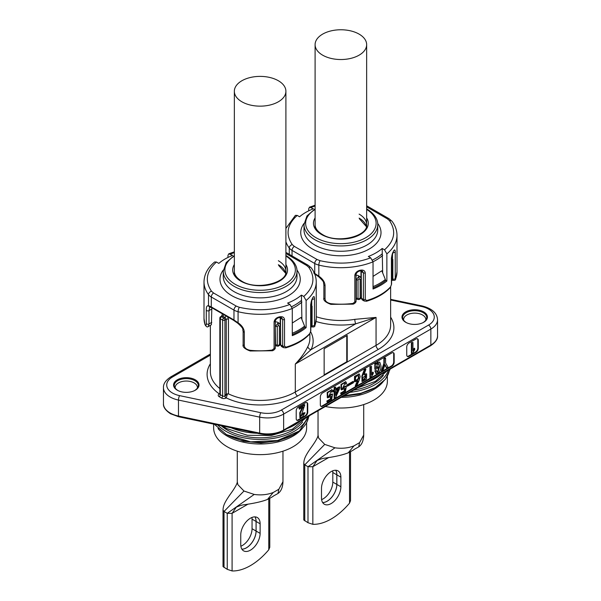 <?xml version="1.0" encoding="UTF-8"?>
<svg xmlns="http://www.w3.org/2000/svg" width="601" height="601" viewBox="0 0 601 601"><rect width="100%" height="100%" fill="white"/><g stroke="black" fill="none" stroke-linecap="round" stroke-linejoin="round"><path stroke-width="0.9" d="M405.705 322.279L405.705 322.279A12.726 7.347 180 0 1 405.705 311.889A12.726 7.347 180 0 1 423.705 311.889A12.726 7.347 180 0 1 423.705 322.279A12.726 7.347 180 0 1 405.705 322.279M177.295 390.214A12.726 7.347 180 0 1 177.295 390.207A12.726 7.347 180 0 1 177.295 379.817A12.726 7.347 180 0 1 195.295 379.817A12.726 7.347 180 0 1 195.295 390.207A12.726 7.347 180 0 1 177.295 390.214M358.489 375.475C355.8 376.098 354.898 377.811 355.777 380.628C358.542 379.907 359.443 378.187 358.489 375.475L358.459 375.46M225.999 315.916A1.63 0.909 -61.6 0 1 224.954 317.403A51.393 29.667 180 0 1 223.782 316.75A51.393 29.667 180 0 1 222.648 316.073L221.476 316.75L223.782 318.079L224.954 317.403L226.261 319.319L224.939 320.078L224.939 396.006L226.261 393.91L226.261 319.319A1.63 0.939 0 0 1 228.448 319.259L228.448 393.858L227.381 394.046L225.097 395.916M292.281 323.022L301.078 317.411L304.587 326.103L304.587 327.432A54.653 31.552 0 0 1 292.281 334.599M275.311 321.79L277.181 322.046L279.345 323.3L277.812 323.293A1.63 0.443 78.5 0 1 278.353 325.517L277.286 326.523A1.63 0.939 180 0 1 275.626 326.298L277.812 323.293M227.629 316.855L228.448 319.259M310.694 331.857A53.023 30.613 180 0 1 311.025 349.632L295.309 364.033C301.124 357.82 305.323 351.953 307.892 346.446A49.755 28.728 0 0 0 309.883 338.393L309.883 333.758M373.033 276.4L381.83 270.788L385.339 279.48L385.339 280.81A54.653 31.552 0 0 1 373.033 287.984M356.062 275.168L357.933 275.423L360.097 276.678L358.564 276.67A1.63 0.443 78.5 0 1 359.105 278.894L358.038 279.901L358.038 298.284L359.105 298.87L360.149 297.856L360.149 279.473L359.105 278.894M354.823 319.349L376.061 317.411L355.732 323.819A3.26 0.744 80.4 0 1 354.823 319.349A49.755 28.728 0 0 1 316.246 316.735M327.763 397.87L327.658 392.671L332.068 389.854L332.856 391.304L331.88 392.183L331.249 391.078L328.657 396.562L332.586 394.016L331.557 399.973L327.297 402.43L327.297 401.31L330.745 399.312L331.286 396.322L327.763 397.87L327.297 397.607L327.199 392.408L331.827 389.756M331.88 392.183L331.001 390.996M328.439 396.382L331.204 394.158L332.586 394.016M327.297 402.43L326.831 401.04L330.287 399.049L330.633 396.983M333.337 391.837L332.879 390.507L334.171 389.764L334.171 387.397L335.659 387.067L335.659 389.44L339.813 387.036L339.813 388.096L335.441 397.915L334.637 398.38L334.637 391.086L333.337 391.837L333.337 390.778L334.637 390.026L334.637 387.66L335.659 387.067M335.659 388.907L339.355 386.774L339.813 387.036M334.637 398.38L334.171 398.117L334.171 391.356M373.274 372.395L373.274 373.574L371.065 377.345L369.953 377.458L369.953 366.738L371.493 366.377L371.493 374.979L373.274 372.395L372.815 372.124L371.493 373.957M378.029 362.426L379.84 362.32L380.936 365.851C381.229 368.751 380.223 371.268 377.916 373.394L376.196 373.619L375.272 371.118L376.459 370.434L377.007 372.32L377.916 372.207L379.644 366.723L378.848 363.65L377.864 363.703L376.354 367.001L376.354 367.692L378.029 366.723L378.029 367.91L375.272 369.495L374.814 369.232L374.814 363.748L375.73 363.214L376.354 364.259L378.029 362.426L377.563 362.155L379.592 362.208M375.888 363.996L377.563 362.155M375.978 373.454L374.814 370.847L376.459 370.434M376.804 372.132L377.458 371.944L379.186 366.46L378.607 363.552M376.354 367.158L378.029 366.723M386.879 368.09L384.986 364.634L383.047 370.306L381.342 370.757L383.881 363.432L383.881 358.632L385.121 357.918L385.579 358.188L385.579 362.981L388.118 367.376L386.413 367.827L384.843 364.942M320.791 406.201A3.26 1.886 120 0 0 322.181 405.938L391.394 365.971A3.26 1.886 120 0 0 393.7 361.975L393.7 353.981A3.26 1.886 120 0 0 393.242 352.652M364.191 373.987L366.385 373.89M362.042 381.334L361.855 376.053L364.236 369.855L365.423 369.164L365.881 369.435L363.943 374.731L366.655 374.002L366.482 379.058L362.26 381.485L362.313 376.316L364.694 370.118L365.881 369.435M355.679 386.225L357.948 380.809L354.86 381.808L355.018 376.662L359.36 374.123L360.164 376.564L359.135 380.245L356.926 385.511L355.221 385.962L357.099 381.477M354.86 381.808L354.395 381.545L354.552 376.391L359.105 374.017M346.912 385.962L346.912 384.963L353.065 381.41L353.523 381.68L353.523 382.679L347.37 386.225L346.912 385.962M341.578 389.891L341.481 384.7L345.891 381.875L346.672 383.333L345.695 384.204L345.064 383.107L342.472 388.584L346.401 386.045L345.372 391.995L341.113 394.451L341.113 393.332L344.561 391.341L345.102 388.344L341.578 389.891L341.113 389.628L341.015 384.43L345.643 381.778M345.695 384.204L344.816 383.017M342.254 388.404L345.019 386.18L346.401 386.045M341.113 394.451L340.647 393.069L344.103 391.071L344.448 389.012M221.746 316.036L222.445 313.857M373.033 286.647A54.653 31.552 0 0 0 385.339 279.48M392.761 259.857L392.4 259.67L392.017 261.074L392.017 279.457L392.4 279.653L392.761 259.857A1.63 0.939 0 0 0 392.844 259.557L392.844 277.94L392.25 280.186A1.63 1.255 -148.5 0 0 392.25 280.186A1.63 1.255 -148.5 0 0 392.4 279.653M356.062 298.757L357.017 299.306L356.378 298.058L356.378 279.675L358.564 276.67M275.311 345.38L276.265 345.928L275.626 344.681L275.311 326.118M292.281 333.27A54.653 31.552 0 0 0 304.587 326.103M310.822 326.448A1.63 0.939 0 0 0 311.265 326.08L311.649 326.275L312.009 324.863L312.009 306.48L311.649 306.292L311.265 307.697A1.63 0.939 180 0 1 310.822 308.065M279.345 323.293L280.457 325.209A1.63 0.939 180 0 1 279.397 326.095L278.353 325.517M277.286 326.523L277.286 344.906L278.353 345.492L279.397 344.478L279.397 326.095M298.524 420.122L305.443 416.125A3.26 1.886 120 0 0 307.75 412.128L307.75 404.142A3.26 1.886 120 0 0 307.073 402.647A3.26 1.886 120 0 0 305.443 402.805L298.524 406.802A3.26 1.886 120 0 0 296.218 410.799L296.218 418.792A3.26 1.886 120 0 0 296.894 420.287A3.26 1.886 120 0 0 298.524 420.122L298.066 419.859L304.985 415.862A3.26 1.886 120 0 0 307.291 411.865L307.291 403.872A3.26 1.886 120 0 0 306.833 402.542M409.048 356.31L415.967 352.314A3.26 1.886 120 0 0 418.281 348.317L418.281 340.331A3.26 1.886 120 0 0 417.605 338.836A3.26 1.886 120 0 0 415.967 338.994L409.048 342.991A3.26 1.886 120 0 0 406.742 346.987L406.742 354.981A3.26 1.886 120 0 0 407.418 356.476A3.26 1.886 120 0 0 409.048 356.31L408.59 356.047L415.509 352.051A3.26 1.886 120 0 0 417.815 348.054L417.815 340.061A3.26 1.886 120 0 0 417.357 338.731M322.639 406.201L391.852 366.242A3.26 1.886 120 0 0 394.166 362.245L394.166 354.252A3.26 1.886 120 0 0 393.49 352.757A3.26 1.886 120 0 0 391.852 352.922L322.639 392.881A3.26 1.886 120 0 0 320.333 396.878L320.333 404.871A3.26 1.886 120 0 0 321.009 406.366A3.26 1.886 120 0 0 322.639 406.201L322.181 405.938M390.635 317.163A53.023 30.613 180 0 1 378.367 349.384L297.615 396.006A53.023 30.613 180 0 1 226.254 397.907L227.388 394.121M226.254 397.907L226.096 398.005A3.26 1.886 0 0 1 221.476 398.005L219.17 396.668A3.26 1.886 0 0 1 219.17 394.008L219.335 393.918A1.63 0.939 -120 0 0 219.846 394.068M219.17 396.668A1.63 0.939 120 0 0 220.327 394.669A1.63 0.939 180 0 1 219.846 394.008L219.846 318.079A1.63 0.939 180 0 0 220.327 318.748L220.327 394.669L222.633 396.006L222.633 320.078L220.327 318.748A1.63 0.939 120 0 1 221.476 316.75A1.63 0.939 60 0 0 220.665 316.667L222.648 316.073A1.63 0.969 -58.4 0 0 223.76 314.616M381.8 371.02L384.339 363.703L384.339 358.902L383.881 358.632M384.339 358.902L385.579 358.188M384.339 363.703L383.881 363.432M375.272 369.495L375.272 364.011L374.814 363.748M379.644 366.723L379.186 366.46M377.916 372.207L377.458 371.944M375.272 371.118L374.814 370.847M375.272 364.011L376.188 363.485M370.419 377.721L370.419 367.001L369.953 366.738M370.419 367.001L371.493 366.377M364.319 380.057L366.182 376.241L365.671 375.287L362.861 377.781L363.184 380.132L364.319 380.057L363.853 379.794L365.716 375.978L365.408 375.182M364.694 370.118L364.236 369.855M366.182 376.241L365.716 375.978M362.989 379.967L363.853 379.794M355.319 380.365C358.083 379.637 358.985 377.916 358.031 375.212M347.37 386.225L346.912 384.963M347.37 385.233L353.523 381.68M344.561 391.341L344.103 391.071M341.113 393.332L340.647 393.069M345.485 386.443L345.019 386.18M335.659 390.5L335.659 395.42L338.679 388.749L335.659 390.5M334.637 387.66L334.171 387.397M334.637 390.026L334.171 389.764M333.337 390.778L332.879 390.507M335.659 394.136L337.89 389.208M330.745 399.312L330.287 399.049M327.297 401.31L326.831 401.04M331.662 394.421L331.204 394.158M407.2 356.31A3.26 1.886 120 0 0 408.59 356.047M414.72 348.467L414.72 349.647L412.511 353.418L411.4 353.523L411.4 342.81L412.94 342.45L412.94 351.052L414.72 348.467L414.262 348.197L412.94 350.03M296.676 420.122A3.26 1.886 120 0 0 298.066 419.859M298.877 407.771L304.331 404.623L304.79 404.894L300.996 416.208L303.978 413.15L303.52 412.879L305.007 412.744L302.311 417.109L300.139 417.605L300.38 412.654L303.227 406.915L299.343 409.161L298.877 407.771L299.343 408.041L304.79 404.894M300.8 416.035L303.52 412.879M299.922 417.432L299.749 412.782L302.363 407.41M411.865 353.794L411.865 343.073L411.4 342.81M411.865 343.073L412.94 342.45M299.343 409.161L299.343 408.041M303.978 413.15L305.007 412.744M324.149 374.829L346.762 361.772L347.22 362.035L347.22 335.396L324.149 348.715L324.149 375.355L376.061 345.387A49.755 28.728 0 0 0 390.635 325.073L390.635 287.135M346.762 361.772L346.762 335.666M316.006 321.475A53.023 30.613 180 0 0 355.732 323.819L311.025 349.632A3.26 2.554 26.8 0 1 307.892 346.446M322.647 55.172A25.775 14.882 0 0 0 350.744 58.395A25.775 14.882 0 0 0 366.655 44.647A25.775 14.882 0 0 0 359.105 34.122A25.775 14.882 0 0 0 331.008 30.899A25.775 14.882 0 0 0 315.097 44.647A25.775 14.882 0 0 0 322.647 55.172M387.375 376.557L387.375 381.177A46.495 26.842 180 0 1 325.396 406.494M308.719 210.823L308.719 208.735L309.538 207.187L313.421 208.78A49.598 28.63 180 0 0 299.576 216.773L297.225 215.421L295.399 215.353L285.903 228.418M382.649 272.816L382.176 248.483L384.527 249.836L386.871 253.855L386.871 281.028A56.118 32.401 180 0 1 373.033 289.021L373.033 261.848L370.682 257.829L368.33 256.469A49.598 28.63 180 0 0 382.176 248.483M393.542 251.015A1.63 1.247 -147.5 0 1 393.385 251.571L393.385 251.571C392.543 252.743 391.942 254.719 391.574 257.498L391.574 284.138L390.387 287.451L391.416 284.543L391.416 257.904L393.542 251.015C394.587 249.362 395.15 249.648 395.233 251.879L395.233 278.518L395.623 279.119C395.668 280.058 394.789 280.457 392.971 280.329L392.551 279.555M352.569 303.851L354.838 301.845L354.838 275.198C355.379 272.606 357.189 270.946 360.269 270.225C363.237 269.684 364.905 270.608 365.273 272.997L365.273 299.636L366.858 300.508L366.107 301.011M373.033 261.848A56.118 32.401 180 0 1 318.83 265.086A13.049 7.535 180 0 1 314.729 263.486L314.729 273.41L318.83 276.152C322.767 278.917 324.84 282.049 325.051 285.558L325.051 298.885C325.216 301.304 327.132 302.896 330.813 303.67A56.118 32.401 0 0 0 352.915 303.437M386.871 281.028L385.339 280.149M372.56 259.985A49.598 28.63 0 0 0 382.176 253.81M361.246 270.826L361.449 298.321L362.546 300.019M390.387 287.451L390.387 287.451C384.798 293.498 376.857 298.096 366.572 301.236L364.206 301.018L363.417 299.456L363.417 272.816L362.365 271.104L360.044 270.938A1.63 0.458 -102 0 0 360.269 270.225M364.206 301.018L362.253 299.891L360.976 297.66M306.623 423.179L306.623 427.799A46.495 26.842 180 0 1 278.203 452.53A46.495 26.842 180 0 1 227.689 447.031A46.495 26.842 180 0 1 213.625 427.799L213.625 424.103M211.785 322.339L208.998 323.954L208.216 326.606L211.394 324.698L211.83 307.78M227.967 257.446L227.967 255.357L228.786 253.81L232.67 255.402A49.598 28.63 180 0 0 218.824 263.396L216.473 262.036L214.647 261.976C207.728 267.73 204.182 274.379 204.002 281.914L204.002 318.41A56.118 32.401 0 0 0 204.911 324.224C205.67 326.073 206.128 325.847 206.278 323.548A1.63 0.939 0 0 0 206.691 323.954A1.63 0.939 0 0 0 208.998 323.954L208.998 310.634L209.696 306.938M206.278 323.548L206.278 310.229C206.158 306.998 206.902 305.496 208.517 305.706L211.289 306.931L211.289 297.007L233.977 310.108L233.977 320.032L238.079 322.775C242.015 325.532 244.089 328.672 244.299 332.18L244.299 345.5C244.464 347.926 246.38 349.519 250.061 350.285A56.118 32.401 0 0 0 272.163 350.06L274.086 348.46L274.086 321.82C274.627 319.229 276.437 317.568 279.518 316.847C282.485 316.306 284.153 317.23 284.521 319.619L284.521 346.259L286.106 347.13L285.355 347.626M301.897 319.439L301.424 295.099L303.775 296.458L306.119 300.477L306.119 327.65A56.118 32.401 180 0 1 292.281 335.643L292.281 308.471L289.93 304.452L287.579 303.092A49.598 28.63 180 0 0 301.424 295.099M312.79 297.638A1.63 1.247 -147.5 0 1 312.633 298.194L312.633 298.194C311.791 299.366 311.19 301.341 310.822 304.114L310.822 330.76L309.635 334.073L310.664 331.166L310.664 304.527L312.79 297.638C313.835 295.977 314.398 296.27 314.481 298.502L314.481 325.141L314.871 325.742C314.916 326.681 314.038 327.079 312.219 326.952L311.799 326.178M271.817 350.473L272.163 350.06M306.119 327.65L304.587 326.771M291.808 306.608A49.598 28.63 0 0 0 301.424 300.432M280.494 317.448L280.697 344.944L281.794 346.642M309.635 334.073L309.635 334.073C304.046 340.121 296.105 344.719 285.821 347.859L283.454 347.641L282.658 346.078L282.658 319.439L281.614 317.726L279.292 317.561A1.63 0.458 -102 0 0 279.518 316.847M283.454 347.641L281.501 346.507L280.224 344.275M241.895 101.794A25.775 14.882 0 0 0 269.992 105.017A25.775 14.882 0 0 0 285.903 91.269A25.775 14.882 0 0 0 278.353 80.744A25.775 14.882 0 0 0 250.256 77.521A25.775 14.882 0 0 0 234.345 91.269A25.775 14.882 0 0 0 241.895 101.794M278.834 489.259L277.955 493.511C281.095 491.333 282.763 487.381 282.966 481.664L278.834 489.259L273.222 492.497L267.543 499.401C262.494 501.482 254.719 503.27 244.216 504.75C242.293 504.885 239.656 505.689 236.291 507.161L232.091 513.337L232.091 570.95A55.472 32.026 -60 0 0 268.775 549.772L269.781 547.263L269.781 498.334M250.437 518.197A13.703 7.911 120 0 0 240.746 534.98L240.746 544.574A13.703 7.911 120 0 0 243.585 550.847A13.703 7.911 120 0 0 254.14 547.173A13.703 7.911 120 0 0 260.12 533.38L260.12 523.794A13.703 7.911 120 0 0 257.288 517.514A13.703 7.911 120 0 0 250.437 518.197M241.857 549.141A13.703 7.911 120 0 0 256.064 531.036L256.064 521.45A13.703 7.911 120 0 0 254.944 516.875M254.974 516.883A13.703 7.911 -60 0 1 256.109 521.473L256.109 531.066A13.703 7.911 -60 0 1 241.872 549.164M251.932 517.469A13.703 7.911 -60 0 1 252.052 519.129L252.052 528.722A13.703 7.911 -60 0 1 240.858 546.234M227.246 569.342L227.246 513.337L224.015 511.466L223.016 510.076L223.016 566.578L227.246 569.342L232.091 570.95M223.016 510.076C223.204 505.854 224.368 502.819 229.943 494.758C236.869 485.33 237.372 482.483 237.282 481.702L237.868 484.669L243.976 491.025L254.215 494.435C261.044 495.404 267.385 494.758 273.222 492.497M359.586 442.637L358.707 446.889C361.847 444.71 363.515 440.758 363.718 435.041L359.586 442.637L353.974 445.874L348.295 452.778C343.246 454.859 335.471 456.647 324.968 458.127C323.045 458.262 320.408 459.066 317.043 460.539L312.843 466.714L312.843 524.327A55.472 32.026 -60 0 0 349.527 503.15L350.533 500.641L350.533 451.712M331.189 471.575A13.703 7.911 120 0 0 321.497 488.358L321.497 497.951A13.703 7.911 120 0 0 324.337 504.224A13.703 7.911 120 0 0 334.892 500.55A13.703 7.911 120 0 0 340.88 486.757L340.88 477.171A13.703 7.911 120 0 0 338.04 470.899A13.703 7.911 120 0 0 331.189 471.575M322.609 502.519A13.703 7.911 120 0 0 336.815 484.414L336.815 474.828A13.703 7.911 120 0 0 335.696 470.26M335.734 470.26A13.703 7.911 -60 0 1 336.86 474.85L336.86 484.444A13.703 7.911 -60 0 1 322.624 502.541M332.684 470.846A13.703 7.911 -60 0 1 332.804 472.506L332.804 482.1A13.703 7.911 -60 0 1 321.61 499.611M307.997 522.72L307.997 466.714L304.767 464.851L303.768 463.454L303.768 519.955L307.997 522.72L312.843 524.327M303.768 463.454C303.956 459.232 305.12 456.197 310.694 448.136C317.621 438.707 318.124 435.86 318.034 435.079L318.62 438.046L324.728 444.402L334.967 447.813C341.796 448.782 348.137 448.143 353.974 445.874M423.224 322.549C425.313 321.002 426.169 319.987 425.801 319.514A11.096 6.408 0 0 0 422.548 314.984A11.096 6.408 0 0 0 410.46 313.602A11.096 6.408 0 0 0 403.609 319.514C403.241 319.987 404.105 321.002 406.186 322.549M405.953 322.414A12.05 6.957 180 0 1 406.306 312.648A12.05 6.957 180 0 1 423.224 312.715A12.05 6.957 180 0 1 423.457 322.414M194.814 390.485C196.895 388.937 197.759 387.923 197.391 387.45A11.096 6.408 0 0 0 194.138 382.92A11.096 6.408 0 0 0 182.05 381.537A11.096 6.408 0 0 0 175.199 387.45C174.831 387.923 175.687 388.937 177.776 390.485M177.543 390.349A12.05 6.957 180 0 1 177.888 380.583A12.05 6.957 180 0 1 194.814 380.651A12.05 6.957 180 0 1 195.047 390.349M382.649 255.433A49.755 28.728 180 0 1 373.026 261.743M301.897 302.055A49.755 28.728 180 0 1 292.274 308.366M421.399 306.457A3.26 0.909 -78.1 0 1 422.075 305.932C431.999 308.478 437.16 313.083 437.543 319.747A22.838 13.184 180 0 1 430.857 329.07L283.634 414.066A22.838 13.184 180 0 1 259.677 417.132L178.482 400.071A22.838 13.184 180 0 1 170.143 397.006A22.838 13.184 180 0 1 163.457 387.683C163.247 383.821 165.703 380.215 170.819 376.865A3.26 1.886 -120 0 1 172.449 377.022A19.578 11.306 0 0 0 172.449 393.009A19.578 11.306 0 0 0 179.601 395.638L260.789 412.699A19.578 11.306 0 0 0 281.328 410.07L428.551 325.073A19.578 11.306 0 0 0 421.399 306.457L390.635 299.997M179.601 395.638A3.26 0.909 -78.1 0 0 178.482 400.071L178.482 416.057A1.63 0.458 -78.1 0 0 178.707 416.771L170.481 413.736C165.463 410.348 163.119 406.99 163.457 403.662A22.838 13.184 0 0 0 170.143 412.992A22.838 13.184 0 0 0 178.482 416.057L259.677 433.118A22.838 13.184 0 0 0 283.634 430.053L430.857 345.057A22.838 13.184 0 0 0 437.543 335.734L437.543 319.747M226.261 393.91L228.448 393.858A49.755 28.728 0 0 0 295.309 392.01L324.149 375.355M378.367 349.384A3.26 1.886 60 0 1 376.061 345.387L376.061 317.411L295.309 364.033L295.309 392.01A3.26 1.886 -120 0 0 297.615 396.006M219.335 393.918A53.023 30.613 180 0 1 210.365 363.785M210.365 355.131L172.449 377.022M210.365 325.374L210.365 371.696A49.755 28.728 0 0 0 219.846 388.562M356.062 297.878L356.378 298.058A1.63 0.939 180 0 0 358.038 298.284M358.038 279.901A1.63 0.939 0 0 1 356.378 279.675L356.062 279.495M359.105 298.87A1.63 0.443 78.5 0 1 358.887 299.583L358.887 299.583C360.653 298.862 361.426 297.991 361.209 296.969L361.209 296.969A1.63 0.939 0 0 1 360.149 297.856M360.097 276.678L361.209 278.586A1.63 0.939 180 0 1 360.149 279.473M391.574 279.826A1.63 0.939 0 0 0 392.017 279.457M392.4 259.67A1.63 1.255 -148.5 0 0 391.574 258.325M391.574 261.443A1.63 0.939 0 0 0 392.017 261.074M275.311 344.493L275.626 344.681A1.63 0.939 180 0 0 277.286 344.906M311.265 307.697L311.265 326.08M311.649 306.292A1.63 1.255 -148.5 0 0 310.822 304.947M312.009 306.48A1.63 0.939 0 0 0 312.092 306.179L310.822 304.174M312.092 306.179L312.092 324.563A1.63 0.939 180 0 1 312.009 324.863M312.092 324.563L311.498 326.809A1.63 1.255 -148.5 0 0 311.649 326.275M280.457 325.209L280.457 343.592A1.63 0.939 180 0 1 279.397 344.478M278.353 345.492A1.63 0.443 78.5 0 1 278.135 346.206L279.796 345.252L280.457 343.614M260.789 412.699A3.26 0.909 -78.1 0 0 259.677 417.132L259.677 433.118A1.63 0.458 -78.1 0 0 259.895 433.832C268.647 435.455 276.445 434.44 283.296 430.797L430.519 345.8C435.522 342.435 437.866 339.077 437.543 335.734M281.328 410.07A3.26 1.886 -120 0 1 283.634 414.066L283.634 430.053A1.63 0.939 60 0 1 283.296 430.797M428.551 325.073A3.26 1.886 -120 0 1 430.857 329.07L430.857 345.057A1.63 0.939 60 0 1 430.519 345.8M224.939 320.078A1.63 0.939 180 0 1 222.633 320.078A1.63 0.939 -60 0 1 223.782 318.079A1.63 0.939 -120 0 1 224.939 320.078M226.096 398.005A1.63 0.939 60 0 1 224.939 396.006A1.63 0.939 180 0 1 222.633 396.006A1.63 0.939 120 0 1 221.476 398.005M219.17 394.008A1.63 0.939 -120 0 0 219.861 394.143M222.092 315.803A1.63 0.939 0 0 0 221.746 315.382M393.7 353.981L394.166 354.252M393.7 361.975L394.166 362.245M391.394 365.971L391.852 366.242M417.815 340.061L418.281 340.331M417.815 348.054L418.281 348.317M415.509 352.051L415.967 352.314M307.291 403.872L307.75 404.142M307.291 411.865L307.75 412.128M304.985 415.862L305.443 416.125M382.957 381.943A46.495 26.842 180 0 1 341.203 397.366M367.97 381.913A48.403 27.947 0 0 0 380.981 374.4M353.681 390.162A46.698 26.962 0 0 0 383.363 375.422M349.91 392.34A48.403 27.947 0 0 0 388.426 370.103M390.192 369.082L385.444 379.254L375.234 387.6L360.878 393.279L344.095 395.698A48.696 28.112 0 0 0 389.463 369.502M366.655 217.923A27.406 15.821 180 0 1 355.574 236.659A27.406 15.821 180 0 1 321.497 234.495A27.406 15.821 180 0 1 315.097 217.923M315.097 224.639C315.082 228.185 317.486 231.445 322.309 234.413C337.221 244.269 368.533 235.998 366.655 224.639A25.775 14.882 0 0 0 359.105 214.114M359.105 218.11A25.775 14.882 180 0 1 366.4 226.569M304.008 229.965A36.871 21.29 0 0 0 314.804 245.013A36.871 21.29 0 0 0 354.988 249.633A36.871 21.29 0 0 0 377.744 229.965L377.744 224.639A36.871 21.29 180 0 1 354.988 244.299A36.871 21.29 180 0 1 314.804 239.686A36.871 21.29 180 0 1 304.008 224.639L304.008 229.965M377.691 223.399A40.132 23.169 180 0 1 363.455 251.781A40.132 23.169 180 0 1 312.497 249.009A40.132 23.169 180 0 1 304.061 223.399M315.097 209.433A35.241 20.344 0 0 0 315.961 237.688A35.241 20.344 0 0 0 365.355 237.936A35.241 20.344 0 0 0 366.655 209.433M285.903 241.805A56.118 32.401 0 0 0 289.269 248.018L289.269 254.343M366.858 300.508A56.118 32.401 0 0 0 390.62 286.79M330.813 303.67L330.933 304.361C325.487 302.378 323.135 300.245 323.879 297.976L323.879 297.976A1.63 0.939 180 0 0 325.051 298.885M395.691 278.744A56.118 32.401 0 0 0 396.998 271.787L395.623 279.119M396.998 271.787L396.998 235.291A56.118 32.401 180 0 1 386.871 253.855M370.682 257.829C354.665 263.726 337.807 264.68 320.115 260.691A3.26 1.044 103.9 0 0 318.83 265.086L318.83 276.152L318.522 276.61L314.105 273.538M325.051 285.558A1.63 0.939 180 0 1 323.879 284.656L323.879 297.976M396.998 235.291C396.953 230.348 395.323 225.706 392.107 221.363A3.26 2.449 143.5 0 0 389.486 220.642C396.39 230.859 394.737 240.588 384.527 249.836M313.767 272.786L314.729 273.41A1.63 0.826 125.6 0 0 314.932 274.071M292.041 255.943L292.041 250.384L314.729 263.486A3.26 1.886 120 0 1 317.035 259.489L294.347 246.395L292.266 244.615C285.362 234.398 287.015 224.669 297.225 215.421M320.115 260.691L317.035 259.489M366.655 206.879L387.405 218.862L389.486 220.642M311.07 207.428L315.097 205.985M392.107 221.363L389.035 218.704A3.26 1.886 120 0 0 387.405 218.862M294.347 246.395A3.26 1.886 120 0 0 292.041 250.384A13.049 7.535 180 0 1 289.269 248.018A3.26 2.449 -36.5 0 1 292.266 244.615M361.021 297.878A1.63 0.939 180 0 0 361.449 298.321L363.417 299.456A1.63 0.939 0 0 0 365.273 299.636M365.273 272.997A1.63 0.939 0 0 1 363.417 272.816L361.449 271.682A1.63 0.939 180 0 1 360.976 271.013L360.961 270.826M392.498 258.287L392.498 253.367M392.701 279.052A1.63 0.939 0 0 0 395.233 278.518M392.889 252.473A1.63 0.939 0 0 0 395.233 251.879M391.574 257.498A1.63 0.939 180 0 1 391.416 257.904M391.574 284.138A1.63 0.939 180 0 1 391.416 284.543M360.044 270.938C358.023 271.374 356.693 272.486 356.062 274.289L356.062 274.289A1.63 0.939 180 0 1 354.838 275.198M356.062 274.289L356.062 300.928A1.63 0.939 180 0 1 354.838 301.845M302.205 428.566A46.495 26.842 180 0 1 227.689 436.379A46.495 26.842 180 0 1 218.043 428.566M231.257 427.814A48.403 27.947 0 0 0 257.266 433.276M287.218 428.536A48.403 27.947 0 0 0 300.23 421.023M221.115 425.681A46.698 26.962 0 0 0 228.042 430.451A46.698 26.962 0 0 0 302.611 422.037M217.705 424.96A48.403 27.947 0 0 0 226.87 431.811A48.403 27.947 0 0 0 275.018 438.099A48.403 27.947 0 0 0 307.674 416.726M226.667 434.696A48.696 28.112 0 0 0 277.895 440.443A48.696 28.112 0 0 0 308.711 416.125M285.903 264.545A27.406 15.821 180 0 1 274.822 283.281A27.406 15.821 180 0 1 240.746 281.118A27.406 15.821 180 0 1 234.345 264.545M234.345 271.254C234.33 274.807 236.734 278.068 241.557 281.035C256.469 290.892 287.781 282.62 285.903 271.254A25.775 14.882 0 0 0 278.353 260.736M278.353 264.733A25.775 14.882 180 0 1 285.648 273.192M223.256 276.588A36.871 21.29 0 0 0 234.052 291.635A36.871 21.29 0 0 0 274.236 296.255A36.871 21.29 0 0 0 296.992 276.588L296.992 271.254A36.871 21.29 180 0 1 274.236 290.922A36.871 21.29 180 0 1 234.052 286.309A36.871 21.29 180 0 1 223.256 271.254L223.256 276.588M296.939 270.022A40.132 23.169 180 0 1 282.703 298.404A40.132 23.169 180 0 1 231.746 295.632A40.132 23.169 180 0 1 223.309 270.022M234.345 256.056A35.241 20.344 0 0 0 235.209 284.311A35.241 20.344 0 0 0 284.604 284.558A35.241 20.344 0 0 0 285.903 256.056M206.278 310.229A1.63 0.939 -0 0 0 206.691 310.634A1.63 0.939 -0 0 0 208.998 310.634L211.785 309.019M204.911 324.224A1.63 1.307 162.5 0 0 204.964 324.548L204.964 324.548C206.143 326.711 207.232 327.402 208.216 326.606M204.002 281.914A56.118 32.401 0 0 0 208.517 294.64L208.517 305.706A1.63 1.525 104.7 0 0 209.599 306.908L209.839 306.833M286.106 347.13A56.118 32.401 0 0 0 309.868 333.412M250.061 350.285L250.181 350.984C244.735 349.001 242.383 346.867 243.127 344.598L243.127 344.598A1.63 0.939 180 0 0 244.299 345.5M314.939 325.366A56.118 32.401 0 0 0 316.246 318.41L314.871 325.742M316.246 318.41L316.246 281.914A56.118 32.401 180 0 1 306.119 300.477M292.281 308.471A56.118 32.401 180 0 1 238.079 311.709L238.079 322.775L237.771 323.233L233.353 320.16A1.63 0.939 120 0 1 233.015 319.409L211.289 306.931A1.63 1.044 113.7 0 0 211.785 307.765L209.599 306.908M244.299 332.18A1.63 0.939 180 0 1 243.127 331.279L243.127 344.598M289.93 304.452C273.913 310.341 257.055 311.295 239.363 307.314A3.26 1.044 103.9 0 0 238.079 311.709A13.049 7.535 180 0 1 233.977 310.108A3.26 1.886 120 0 1 236.283 306.112L213.595 293.01L211.514 291.237C204.61 281.02 206.263 271.291 216.473 262.036M316.246 281.914C316.201 276.971 314.571 272.328 311.356 267.986A3.26 2.449 143.5 0 0 308.734 267.265C315.638 277.482 313.985 287.21 303.775 296.458M233.015 319.409L233.977 320.032A1.63 0.826 125.6 0 0 234.18 320.694M239.363 307.314L236.283 306.112M285.903 253.502L306.653 265.484L308.734 267.265M230.318 254.05L234.345 252.608M311.356 267.986L308.283 265.326A3.26 1.886 120 0 0 306.653 265.484M212.251 307.419A1.63 0.939 120 0 0 212.589 308.17L233.353 320.16M213.595 293.01A3.26 1.886 120 0 0 211.289 297.007A13.049 7.535 180 0 1 208.517 294.64A3.26 2.449 -36.5 0 1 211.514 291.237M280.269 344.501A1.63 0.939 180 0 0 280.697 344.944L282.658 346.078A1.63 0.939 0 0 0 284.521 346.259M284.521 319.619A1.63 0.939 0 0 1 282.658 319.439L280.697 318.305A1.63 0.939 180 0 1 280.224 317.636L280.209 317.448M311.746 304.91L311.746 299.989M311.949 325.674A1.63 0.939 0 0 0 314.481 325.141M312.137 299.095A1.63 0.939 0 0 0 314.481 298.502M310.822 304.114A1.63 0.939 180 0 1 310.664 304.527M310.822 330.76A1.63 0.939 180 0 1 310.664 331.166M279.292 317.561C277.271 317.997 275.942 319.108 275.311 320.911L275.311 320.911A1.63 0.939 180 0 1 274.086 321.82M275.311 320.911L275.311 347.551A1.63 0.939 180 0 1 274.086 348.46M256.064 521.45L252.052 519.129M252.052 528.722L256.064 531.036M256.109 531.066L260.12 533.38M260.12 523.794L256.109 521.473M268.775 549.772L268.775 498.838M248.093 504.096L232.091 513.337L227.246 513.337L254.215 494.435M243.976 491.025L224.015 511.466L224.015 567.472M336.815 474.828L332.804 472.506M332.804 482.1L336.815 484.414M336.86 484.444L340.88 486.757M340.88 477.171L336.86 474.85M349.527 503.15L349.527 452.215M328.845 457.474L312.843 466.714L307.997 466.714L334.967 447.813M324.728 444.402L304.767 464.851L304.767 520.857M391.574 257.551L392.844 259.557M357.017 299.306L358.887 299.583M361.209 278.586L361.209 296.969M392.25 280.186L392.799 278.548C392.723 280.134 393.212 274.214 392.25 280.186L391.574 280.892M311.498 326.809L310.822 327.515M280.457 343.592L278.135 346.206L276.265 345.928M163.457 387.683L163.457 403.662M178.707 416.771L259.895 433.832M422.075 305.932L390.635 299.328M210.365 354.027L170.819 376.865M220.665 316.667A1.63 1.63 0 0 0 219.846 318.079M375.738 373.349L376.196 373.619M379.381 362.057L379.84 362.32M366.197 373.739L366.655 374.002M361.802 381.222L362.26 381.485M358.895 373.86L359.36 374.123M345.425 381.612L345.891 381.875M331.609 389.591L332.068 389.854M299.674 417.334L300.139 417.605M366.655 228.68L366.655 44.647M315.097 228.68L315.097 44.647M373.732 388.419L359.601 394.083L342.953 396.352M387.089 370.877L375.407 381.38L357.542 387.938M366.385 226.637L359.443 218.854M377.744 224.639C377.961 220.747 375.783 214.377 366.61 208.84M356.062 300.928C356.34 302.701 353.35 304.391 352.772 304.136L330.933 304.361M323.879 284.656C322.887 282.177 325.517 282.973 318.522 276.61M389.035 218.704L366.655 205.782M309.538 207.187L315.097 205.226M392.971 280.329L392.37 279.976M315.097 208.863L306.946 215.962L304.008 224.639M360.976 271.013L360.976 277.602M292.98 435.041L278.271 440.849L260.939 442.997L243.495 441.209L227.268 435.041M306.337 417.5L292.522 429.152L271.254 435.507L247.409 435.274L226.502 428.505L222.34 425.936M309.44 415.704L299.381 430.985L277.617 440.503L250.647 441.84L226.502 434.636L214.332 424.253M285.633 273.252L278.691 265.477M296.992 271.254C297.21 267.37 295.031 260.999 285.858 255.455M204.002 318.41L204.964 324.548M275.311 347.551C275.589 349.324 272.599 351.014 272.02 350.759L250.181 350.984M243.127 331.279C242.135 328.8 244.765 329.596 237.771 323.233M212.589 308.17L211.785 307.765M308.283 265.326L285.903 252.397M228.786 253.81L234.345 251.849M312.219 326.952L311.618 326.598M234.345 255.485L226.194 262.584L223.256 271.254M280.224 317.636L280.224 324.224M285.903 275.303L285.903 91.269M234.345 275.303L234.345 91.269M282.966 481.694L282.966 451.186M277.955 493.511L273.801 495.817C273.192 495.975 274.604 495.84 267.543 499.401M237.282 481.694L237.282 451.186M363.718 435.079L363.718 404.563M358.707 446.889L354.552 449.195C353.944 449.353 355.356 449.217 348.295 452.778M318.034 435.079L318.034 410.746"/></g></svg>
